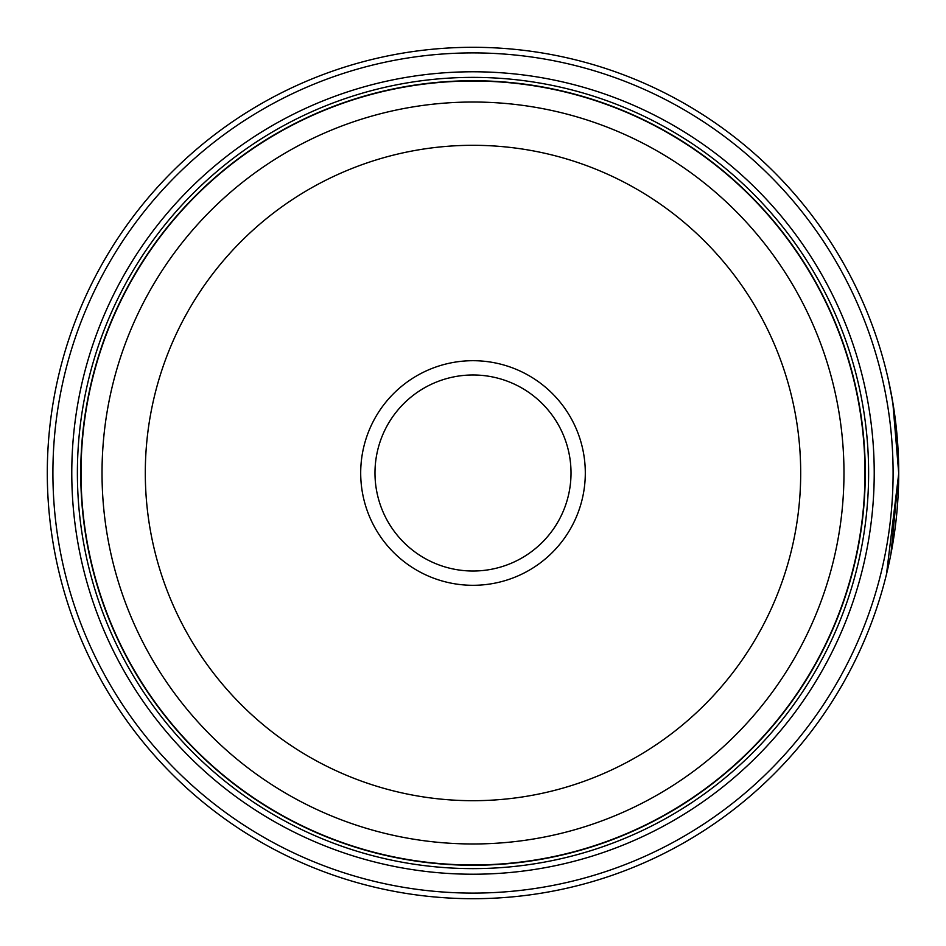 <?xml version="1.0" encoding="UTF-8"?>
<svg xmlns="http://www.w3.org/2000/svg" width="946" height="946" viewBox="0 0 946 946"><rect width="100%" height="100%" fill="white"/><g stroke="black" fill="none" stroke-linecap="round" stroke-linejoin="round"><path stroke-width="1.42" d="M865.093 473A392.093 392.093 0 0 1 473 865.093A392.093 392.093 0 0 1 80.907 473A392.093 392.093 0 0 1 473 80.907A392.093 392.093 0 0 1 865.093 473A392.093 392.093 0 0 0 473 80.907A392.093 392.093 0 0 0 80.907 473M888.247 379.228L892.811 402.405L898.7 473A425.7 425.7 0 0 1 473 898.7A425.7 425.7 0 0 1 47.3 473A425.7 425.7 0 0 1 473 47.3A425.7 425.7 0 0 1 898.7 473L894.951 416.595L891.167 393.3L894.041 410.186M890.966 553.777L898.7 473.71L886.497 574.222M898.121 450.71L898.298 454.399M898.322 454.967L898.523 460.607M898.546 461.613L898.582 462.937M585.302 473A112.302 112.302 0 0 0 473 360.698A112.302 112.302 0 0 0 360.698 473A112.302 112.302 0 0 0 473 585.302A112.302 112.302 0 0 0 585.302 473M571.017 473A98.017 98.017 0 0 0 473 374.983A98.017 98.017 0 0 0 374.983 473A98.017 98.017 0 0 0 473 571.017A98.017 98.017 0 0 0 571.017 473M52.905 473A420.095 420.095 0 0 0 473 893.095A420.095 420.095 0 0 0 893.095 473A420.095 420.095 0 0 0 473 52.905A420.095 420.095 0 0 0 52.905 473M874.222 473A401.222 401.222 0 0 0 473 71.778A401.222 401.222 0 0 0 71.778 473A401.222 401.222 0 0 0 473 874.222A401.222 401.222 0 0 0 874.222 473M868.617 473A395.617 395.617 0 0 0 473 77.383A395.617 395.617 0 0 0 77.383 473A395.617 395.617 0 0 0 473 868.617A395.617 395.617 0 0 0 868.617 473M865.259 473A392.259 392.259 0 0 1 473 865.259A392.259 392.259 0 0 1 80.741 473A392.259 392.259 0 0 1 473 80.741A392.259 392.259 0 0 1 865.259 473M891.321 394.056L888.791 381.664M896.465 429.413L896.867 433.505M81.025 473A391.975 391.975 0 0 0 473 864.975A391.975 391.975 0 0 0 864.975 473A391.975 391.975 0 0 0 473 81.025A391.975 391.975 0 0 0 81.025 473M843.974 473A370.974 370.974 0 0 1 473 843.974A370.974 370.974 0 0 1 102.026 473A370.974 370.974 0 0 1 473 102.026A370.974 370.974 0 0 1 843.974 473M145.306 473A327.694 327.694 0 0 0 473 800.694A327.694 327.694 0 0 0 800.694 473A327.694 327.694 0 0 0 473 145.306A327.694 327.694 0 0 0 145.306 473"/></g></svg>
